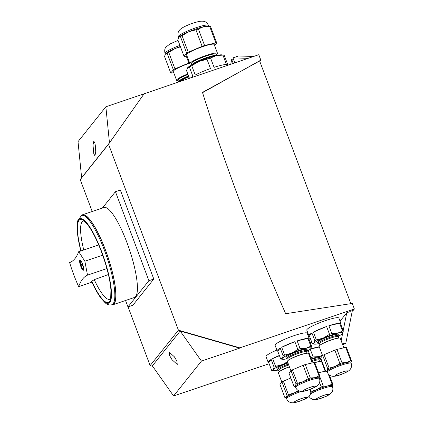 <?xml version="1.0" encoding="UTF-8"?>
<svg xmlns="http://www.w3.org/2000/svg" width="424" height="424" viewBox="0 0 424 424"><rect width="100%" height="100%" fill="white"/><g stroke="black" fill="none" stroke-linecap="round" stroke-linejoin="round"><path stroke-width="0.64" d="M180.327 46.47A16.287 2.263 159.4 0 0 175.324 48.453A16.287 2.263 159.4 0 0 165.53 53.859A16.287 2.263 159.4 0 0 165.519 53.869L167.141 53.254L173.352 69.775L170.755 73.023A18.089 2.512 159.4 0 0 171.603 73.082L173.697 72.594M189.544 62.741A18.089 2.512 159.4 0 0 188.828 62.99L174.958 68.879L168.752 52.364L175.324 48.453L180.47 46.852M168.752 52.364A18.089 2.512 159.4 0 0 167.141 53.254M170.755 73.023L164.544 56.503L165.482 53.917M186.247 56.122L188.828 62.99M174.958 68.879A18.089 2.512 159.4 0 0 173.352 69.775M189.714 63.187A14.745 2.051 159.4 0 0 173.474 70.914A14.745 2.051 159.4 0 0 173.278 71.486L176.601 80.327A14.745 2.051 159.4 0 0 178.191 80.65M187.795 73.951A14.745 2.051 159.4 0 0 176.797 79.754A14.745 2.051 159.4 0 0 176.601 80.327M187.991 74.47A13.372 1.86 159.4 0 0 178.191 79.664A13.372 1.86 159.4 0 0 178.011 80.184L178.509 81.498M188.563 76.002A13.372 1.86 159.4 0 0 178.806 81.148A13.372 1.86 159.4 0 0 178.769 81.196M188.77 76.553A14.745 2.051 159.4 0 0 179.538 80.968M188.871 76.813A18.857 2.624 159.4 0 0 185.675 78.117A18.857 2.624 159.4 0 0 176.697 82.563M179.437 81.631L185.675 78.117L188.918 76.951M105.862 106.806L109.466 142.856L81.631 177.714L78.021 141.664L105.862 106.806L258.788 54.707L260.882 60.266L202.487 92.411A2090.013 2015.622 38.6 0 0 240.927 204.13A2090.013 2015.622 38.6 0 0 285.67 313.712L352.28 303.436L354.374 309.001L239.846 347.86L178.424 330.174L108.533 144.224L144.261 93.566M189.411 78.249L186.528 70.591L187.631 67.729A18.857 2.624 159.4 0 0 187.62 67.739L187.631 67.729A18.857 2.624 159.4 0 1 198.973 61.464L206.97 59.238L210.474 68.561A20.744 2.883 159.4 0 0 195.236 75.032L191.733 65.709A20.744 2.883 159.4 0 0 189.38 67.019L192.888 76.336A20.744 2.883 159.4 0 0 190.668 77.82M95.543 147.027L94.95 143.291L93.826 141.171L93.01 144.976L93.789 153.705L94.912 155.825L95.729 152.02L95.543 147.027M92.209 211.486L80.237 179.643L81.625 177.677M80.237 179.643L108.533 144.224M109.466 142.856L144.038 93.852M152.672 366.325L150.133 365.594L128.064 306.881M150.133 365.594L178.424 330.174M125.541 300.484L127.958 306.918L132.86 305.254L153.795 279.04L120.342 190.037L115.439 191.701L102.396 208.03M269.15 363.739L173.602 395.952L201.442 361.1L180.2 331.033L152.359 365.891L173.602 395.952M239.846 347.86L239.618 348.141L180.2 331.033M211.555 383.285L211.226 383.19M276.883 350.076A17.146 2.385 159.4 0 0 266.251 355.943A17.146 2.385 159.4 0 0 266.023 356.611L268.111 362.17A17.146 2.385 159.4 0 0 268.689 362.515L271.63 370.338L273.21 369.712L274.1 367.248L271.159 359.425A17.146 2.385 159.4 0 0 268.339 361.508A17.146 2.385 159.4 0 0 268.111 362.17M340.758 324.259A17.146 2.385 159.4 0 0 340.965 323.623L338.877 318.058A17.146 2.385 159.4 0 0 323.83 321.185A17.146 2.385 159.4 0 0 307.008 329.459A17.146 2.385 159.4 0 0 306.78 330.126L308.868 335.686A17.146 2.385 159.4 0 0 309.446 336.031L312.387 343.853L313.967 343.228L314.852 340.764L311.916 332.941A17.146 2.385 159.4 0 0 309.096 335.024A17.146 2.385 159.4 0 0 308.868 335.686M354.374 309.001L353.383 310.236L350.219 311.311L352.222 310.633M239.618 348.141L201.442 361.1M343.175 330.688L346.774 312.737L340.043 321.164M346.774 312.737L349.938 311.666M309.054 339.407A17.146 2.385 159.4 0 0 309.266 338.771L307.172 333.206A17.146 2.385 159.4 0 0 292.125 336.333A17.146 2.385 159.4 0 0 275.303 344.606A17.146 2.385 159.4 0 0 275.075 345.274L277.164 350.834A17.146 2.385 159.4 0 0 277.741 351.178L280.683 359.001L282.262 358.375L283.153 355.911L280.211 348.088A17.146 2.385 159.4 0 0 277.397 350.171A17.146 2.385 159.4 0 0 277.164 350.834M311.847 342.412A17.146 2.385 159.4 0 0 310.347 342.852M277.598 370.173A15.428 2.147 -20.6 0 1 273.618 370.634L271.736 370.353A17.146 2.385 -20.6 0 1 271.63 370.338M286.651 358.842A15.428 2.147 -20.6 0 1 282.675 359.298L280.794 359.022A17.146 2.385 -20.6 0 1 280.683 359.001M318.355 343.694A15.428 2.147 -20.6 0 1 314.375 344.15L312.493 343.875A17.146 2.385 -20.6 0 1 312.387 343.853M314.375 344.15A15.428 2.147 -20.6 0 1 313.967 343.228A15.428 2.147 -20.6 0 1 323.289 338.05L329.533 334.335A17.146 2.385 -20.6 0 1 331.828 333.556L337.531 333.222A15.428 2.147 -20.6 0 1 342.444 333.566L342.401 333.614A15.428 2.147 -20.6 0 1 339.105 335.893M314.852 340.764A17.146 2.385 -20.6 0 1 316.357 339.931L323.289 338.05A15.428 2.147 -20.6 0 1 337.531 333.222L342.539 331.049A17.146 2.385 -20.6 0 1 343.329 331.102L342.444 333.566A15.428 2.147 -20.6 0 1 342.396 333.619L342.401 333.614M329.533 334.335L326.591 326.512A17.146 2.385 159.4 0 0 313.416 332.109L316.357 339.931M342.539 331.049L339.598 323.226A17.146 2.385 159.4 0 0 328.886 325.733L331.828 333.556M340.965 323.623A17.146 2.385 159.4 0 0 340.387 323.279L343.329 331.102M282.675 359.298A15.428 2.147 -20.6 0 1 282.262 358.375A15.428 2.147 -20.6 0 1 291.585 353.197L297.828 349.482A17.146 2.385 -20.6 0 1 300.123 348.703L305.826 348.369A15.428 2.147 -20.6 0 1 310.739 348.714L310.702 348.761M283.153 355.911A17.146 2.385 -20.6 0 1 284.652 355.079L291.585 353.197A15.428 2.147 -20.6 0 1 305.826 348.369L310.834 346.196A17.146 2.385 -20.6 0 1 311.624 346.249L310.739 348.714A15.428 2.147 -20.6 0 1 310.697 348.767A15.428 2.147 -20.6 0 1 307.4 351.04M297.828 349.482L294.892 341.659A17.146 2.385 159.4 0 0 281.711 347.256L284.652 355.079M310.834 346.196L307.893 338.373A17.146 2.385 159.4 0 0 297.182 340.88L300.123 348.703M309.266 338.771A17.146 2.385 159.4 0 0 308.688 338.426L311.624 346.249M273.618 370.634A15.428 2.147 -20.6 0 1 273.21 369.712A15.428 2.147 -20.6 0 1 282.532 364.534L287.499 361.752M274.1 367.248A17.146 2.385 -20.6 0 1 275.6 366.416L282.532 364.534A15.428 2.147 -20.6 0 1 287.769 362.472M279.358 355.476A17.146 2.385 159.4 0 0 272.659 358.593L275.6 366.416M321.058 358.921A15.428 2.147 -20.6 0 1 320.433 359.271M310.31 358.126L310.861 357.713L308.184 350.595M310.861 357.713A17.146 2.385 -20.6 0 1 313.156 356.934L318.853 356.6L322.452 355.248M310.246 349.201L313.156 356.934M319.256 346.758A17.146 2.385 159.4 0 0 310.426 349.042M310.67 359.075A15.428 2.147 -20.6 0 1 318.853 356.6A15.428 2.147 -20.6 0 1 322.288 356.006M174.397 356.817L169.197 352.143L169.589 355.54L172.049 359.759L177.253 364.439L176.856 361.041L174.397 356.817M341.166 340.721L342.666 333.232M342.634 344.622L345.417 343.679A8.57 1.929 -108.7 0 0 345.91 342.799L352.307 310.861M260.092 60.537L202.566 92.665M259.838 61.528L260.882 60.266M259.668 61.067L350.902 303.796M342.396 343.991L345.91 342.799M233.184 63.393L231.7 59.455L230.746 64.22M248.061 58.348L232.972 57.86L234.843 62.831M253.6 56.466L238.511 55.979L232.972 57.86M231.7 59.455L233.359 58.888M127.958 306.918L148.893 280.704L153.795 279.04M148.893 280.704L115.439 191.701M111.56 304.856A47.493 10.685 -108.7 0 0 112.895 304.771L134.413 297.473A47.493 10.685 -108.7 0 0 126.988 242.687A47.493 10.685 -108.7 0 0 103.891 207.522L82.378 214.825A47.493 10.685 -108.7 0 0 81.26 215.572M112.895 304.771A47.493 10.685 -108.7 0 0 105.475 249.985A47.493 10.685 -108.7 0 0 82.378 214.825M112.789 304.448A47.149 10.605 -108.7 0 0 107.68 256.393A47.149 10.605 -108.7 0 0 82.484 215.148L81.535 215.472A47.149 10.605 -108.7 0 1 106.731 256.711A47.149 10.605 -108.7 0 1 111.841 304.771L112.789 304.448M111.841 304.771C109.339 305.317 107.097 304.644 105.115 302.752L101.219 298.496C98.087 294.33 94.897 288.707 91.653 281.637L91.653 281.451A205.873 46.311 71.3 0 1 91.743 281.218L94.234 279.67L108.406 274.514M87.514 275.139L84.858 261.216L78.694 251.681A205.873 46.311 71.3 0 1 69.626 262.589A47.318 10.642 -108.7 0 0 78.673 286.656A205.873 46.311 71.3 0 1 87.514 275.139L106.896 268.562M84.858 261.216L102.688 255.168M82.537 264.12A5.316 1.198 71.3 0 1 83.369 270.252A5.316 1.198 71.3 0 1 80.783 266.32A5.316 1.198 71.3 0 1 79.951 260.188A5.316 1.198 71.3 0 1 82.537 264.12M78.694 251.681L98.686 244.897M78.673 286.656L91.897 282.167M83.639 268.281A4.32 0.97 71.3 0 1 83.332 269.214A4.32 0.97 71.3 0 1 81.509 266.632L82.834 264.968M82.32 265.615A4.505 1.012 71.3 0 1 82.108 265.021L81.032 265.36A4.32 0.97 71.3 0 1 80.555 261.036A4.32 0.97 71.3 0 1 81.366 261.587M82.367 263.686L81.032 265.36M82.627 264.369L82.108 265.021M319.548 343.875L318.477 343.716A11.316 1.574 -20.6 0 1 318.026 343.477L317.613 342.38A11.316 1.574 -20.6 0 1 317.762 341.94A11.316 1.574 -20.6 0 1 328.865 336.481A11.316 1.574 -20.6 0 1 338.797 334.414L339.211 335.517A11.316 1.574 -20.6 0 1 339.057 335.951A11.316 1.574 -20.6 0 1 339.025 335.994A11.316 1.574 -20.6 0 1 338.993 336.031M318.026 343.477A11.316 1.574 -20.6 0 1 318.175 343.037A11.316 1.574 -20.6 0 1 329.278 337.578A11.316 1.574 -20.6 0 1 339.211 335.517M320.025 345.141L319.489 343.716A10.028 1.394 -20.6 0 1 319.622 343.323A10.028 1.394 -20.6 0 1 329.464 338.485A10.028 1.394 -20.6 0 1 338.267 336.656L338.803 338.082M322.59 355.63L319.076 346.276A11.316 1.574 -20.6 0 1 319.23 345.836A11.316 1.574 -20.6 0 1 320.353 344.913A11.316 1.574 -20.6 0 1 338.4 338.129A11.316 1.574 -20.6 0 1 340.26 338.31L343.832 347.807M345.719 347.362L336.985 349.408L342.025 362.822L346.668 362.531L350.759 360.776L345.719 347.362A14.231 1.977 -20.6 0 1 346.45 347.415L351.491 360.824L350.765 362.817M322.722 355.466L320.708 357.983L325.749 371.398L327.031 370.873L327.763 368.88L322.722 355.466A14.231 1.977 -20.6 0 1 324.111 354.697L329.151 368.106L334.801 366.559L339.9 363.543L334.859 350.129L324.111 354.697M334.859 350.129A14.231 1.977 -20.6 0 1 336.985 349.408M350.759 360.776A14.231 1.977 -20.6 0 1 351.491 360.824M327.068 371.562A12.858 1.786 -20.6 0 1 327.031 370.873A12.858 1.786 -20.6 0 1 334.801 366.559A12.858 1.786 -20.6 0 1 346.668 362.531A12.858 1.786 -20.6 0 1 350.902 362.6M339.9 363.543A14.231 1.977 -20.6 0 1 342.025 362.822M327.084 371.599L325.871 371.419A14.231 1.977 -20.6 0 1 325.749 371.398M327.763 368.88A14.231 1.977 -20.6 0 1 329.151 368.106M326.978 371.323A12.731 1.77 -20.6 0 1 327.153 370.83A12.731 1.77 -20.6 0 1 339.64 364.688A12.731 1.77 -20.6 0 1 350.812 362.366L351.173 363.32A12.731 1.77 -20.6 0 0 340 365.642A12.731 1.77 -20.6 0 0 327.508 371.784A12.731 1.77 -20.6 0 0 327.339 372.277L326.978 371.323M347.277 371.35A6.429 0.896 -20.6 0 1 340.97 374.45A6.429 0.896 -20.6 0 1 335.326 375.622A6.429 0.896 -20.6 0 1 335.416 375.373A6.429 0.896 -20.6 0 1 341.723 372.272A6.429 0.896 -20.6 0 1 347.367 371.101A6.429 0.896 -20.6 0 1 347.277 371.35M320.353 344.913L321.291 344.293A10.028 1.394 -20.6 0 1 337.287 338.283L338.4 338.129M287.843 359.022L286.772 358.863A11.316 1.574 -20.6 0 1 286.322 358.625L285.909 357.527A11.316 1.574 -20.6 0 1 286.057 357.088A11.316 1.574 -20.6 0 1 297.16 351.629A11.316 1.574 -20.6 0 1 307.093 349.561L307.506 350.664A11.316 1.574 -20.6 0 1 307.358 351.099A11.316 1.574 -20.6 0 1 307.321 351.141A11.316 1.574 -20.6 0 1 307.289 351.178M286.322 358.625A11.316 1.574 -20.6 0 1 286.47 358.185A11.316 1.574 -20.6 0 1 297.574 352.726A11.316 1.574 -20.6 0 1 307.506 350.664M288.32 360.289L287.785 358.863A10.028 1.394 -20.6 0 1 287.917 358.471A10.028 1.394 -20.6 0 1 297.759 353.632A10.028 1.394 -20.6 0 1 306.563 351.803L307.098 353.229M290.891 370.777L287.371 361.423A11.316 1.574 -20.6 0 1 287.525 360.983A11.316 1.574 -20.6 0 1 288.654 360.061A11.316 1.574 -20.6 0 1 306.7 353.277A11.316 1.574 -20.6 0 1 308.555 353.457L312.128 362.955M314.014 362.509L305.28 364.555L310.32 377.969L314.963 377.678L319.055 375.924L314.014 362.509A14.231 1.977 -20.6 0 1 314.746 362.562L319.786 375.971L319.06 377.964M291.018 370.613L289.004 373.136L294.049 386.545L295.327 386.02L296.058 384.027L291.018 370.613A14.231 1.977 -20.6 0 1 292.406 369.845L297.447 383.254L303.096 381.706L308.195 378.69L303.155 365.276L292.406 369.845M303.155 365.276A14.231 1.977 -20.6 0 1 305.28 364.555M319.055 375.924A14.231 1.977 -20.6 0 1 319.786 375.971M295.364 386.709A12.858 1.786 -20.6 0 1 295.327 386.02A12.858 1.786 -20.6 0 1 303.096 381.706A12.858 1.786 -20.6 0 1 314.963 377.678A12.858 1.786 -20.6 0 1 319.198 377.752M308.195 378.69A14.231 1.977 -20.6 0 1 310.32 377.969M295.38 386.746L294.166 386.566A14.231 1.977 -20.6 0 1 294.049 386.545M296.058 384.027A14.231 1.977 -20.6 0 1 297.447 383.254M295.279 386.471A12.731 1.77 -20.6 0 1 295.449 385.978A12.731 1.77 -20.6 0 1 307.935 379.835A12.731 1.77 -20.6 0 1 319.108 377.514L319.468 378.468A12.731 1.77 -20.6 0 0 308.296 380.789A12.731 1.77 -20.6 0 0 295.804 386.932A12.731 1.77 -20.6 0 0 295.634 387.425L295.279 386.471M315.578 386.497A6.429 0.896 -20.6 0 1 309.266 389.598A6.429 0.896 -20.6 0 1 303.626 390.769A6.429 0.896 -20.6 0 1 303.711 390.52A6.429 0.896 -20.6 0 1 310.018 387.419A6.429 0.896 -20.6 0 1 315.663 386.248A6.429 0.896 -20.6 0 1 315.578 386.497M288.654 360.061L289.592 359.441A10.028 1.394 -20.6 0 1 305.587 353.431L306.7 353.277M278.791 370.359L277.72 370.2A11.316 1.574 -20.6 0 1 277.269 369.961L276.856 368.859A11.316 1.574 -20.6 0 1 277.005 368.424A11.316 1.574 -20.6 0 1 287.97 363.013M277.269 369.961A11.316 1.574 -20.6 0 1 277.418 369.521A11.316 1.574 -20.6 0 1 288.384 364.11M279.268 371.62L278.732 370.194A10.028 1.394 -20.6 0 1 278.865 369.808A10.028 1.394 -20.6 0 1 288.707 364.969M281.833 382.114L278.319 372.754A11.316 1.574 -20.6 0 1 278.473 372.32A11.316 1.574 -20.6 0 1 279.596 371.398A11.316 1.574 -20.6 0 1 289.433 366.908M281.965 381.95L279.951 384.467L284.992 397.882L286.274 397.357L287.006 395.359L281.965 381.95A14.231 1.977 -20.6 0 1 283.354 381.176L288.394 394.59L294.044 393.043L298.348 390.605M290.838 378.001L283.354 381.176M286.311 398.046A12.858 1.786 -20.6 0 1 286.274 397.357A12.858 1.786 -20.6 0 1 294.044 393.043A12.858 1.786 -20.6 0 1 299.238 391.029M286.327 398.083L285.114 397.903A14.231 1.977 -20.6 0 1 284.992 397.882M287.006 395.359A14.231 1.977 -20.6 0 1 288.394 394.59M301.194 391.453A12.731 1.77 -20.6 0 0 286.751 398.269A12.731 1.77 -20.6 0 0 286.582 398.761L286.226 397.807A12.731 1.77 -20.6 0 1 286.396 397.315A12.731 1.77 -20.6 0 1 299.264 391.034M306.52 397.834A6.429 0.896 -20.6 0 1 300.213 400.934A6.429 0.896 -20.6 0 1 294.569 402.106A6.429 0.896 -20.6 0 1 294.659 401.857A6.429 0.896 -20.6 0 1 300.966 398.756A6.429 0.896 -20.6 0 1 306.61 397.585A6.429 0.896 -20.6 0 1 306.52 397.834M279.596 371.398L280.534 370.777A10.028 1.394 -20.6 0 1 289.38 366.755M310.871 359.621A11.316 1.574 -20.6 0 1 320.125 357.792L320.539 358.895A11.316 1.574 -20.6 0 1 320.385 359.335A11.316 1.574 -20.6 0 1 320.353 359.372A11.316 1.574 -20.6 0 1 320.321 359.409M325.632 371.074L318.567 372.728M319.691 376.459L323.353 386.2L327.996 385.909L332.087 384.155L328.213 373.857M332.087 384.155A14.231 1.977 -20.6 0 1 332.819 384.208L332.087 386.2M329.358 374.996L332.819 384.208M310.781 392.513A12.858 1.786 -20.6 0 1 316.129 389.937A12.858 1.786 -20.6 0 1 327.996 385.909A12.858 1.786 -20.6 0 1 332.231 385.983M310.479 391.485L316.129 389.937L321.228 386.921L319.569 382.506M321.228 386.921A14.231 1.977 -20.6 0 1 323.353 386.2M310.781 392.545A12.731 1.77 -20.6 0 1 323.782 387.117A12.731 1.77 -20.6 0 1 332.14 385.745L332.501 386.699A12.731 1.77 -20.6 0 0 323.607 388.241A12.731 1.77 -20.6 0 0 310.506 393.875M328.605 394.728A6.429 0.896 -20.6 0 1 322.298 397.829A6.429 0.896 -20.6 0 1 316.654 399.005A6.429 0.896 -20.6 0 1 316.744 398.756A6.429 0.896 -20.6 0 1 323.051 395.65A6.429 0.896 -20.6 0 1 328.69 394.479A6.429 0.896 -20.6 0 1 328.605 394.728M314.804 362.706A11.316 1.574 -20.6 0 1 319.728 361.508A11.316 1.574 -20.6 0 1 321.588 361.688L325.155 371.186M314.751 362.573A10.028 1.394 -20.6 0 1 318.615 361.661L319.728 361.508M311.608 361.577A10.028 1.394 -20.6 0 1 319.59 360.034L320.131 361.46M311.285 360.718A11.316 1.574 -20.6 0 1 320.539 358.895M319.341 346.975L310.4 349.069M279.448 355.709L272.659 358.593M271.159 359.425L268.689 362.515M294.892 341.659L281.711 347.256M280.211 348.088L277.741 351.178M307.893 338.373L297.182 340.88M326.591 326.512L313.416 332.109M311.916 332.941L309.446 336.031M339.598 323.226L328.886 325.733M228.329 65.042L228.282 64.92A20.744 2.883 159.4 0 0 227.688 64.528L224.185 55.205A20.744 2.883 159.4 0 0 223.946 55.162L221.879 54.855A18.857 2.624 159.4 0 0 216.373 55.56A18.857 2.624 159.4 0 0 198.973 61.464L191.733 65.709M216.839 55.438L216.346 54.124A13.372 1.86 159.4 0 0 204.612 56.562A13.372 1.86 159.4 0 0 191.489 63.017A13.372 1.86 159.4 0 0 191.309 63.536L191.807 64.851M216.521 54.59A14.745 2.051 159.4 0 0 217.305 53.869A14.745 2.051 159.4 0 0 217.501 53.302A14.745 2.051 159.4 0 0 204.564 55.989A14.745 2.051 159.4 0 0 190.095 63.107A14.745 2.051 159.4 0 0 189.899 63.674A14.745 2.051 159.4 0 0 191.484 64.003M217.501 53.302L214.178 44.462A14.745 2.051 159.4 0 0 201.241 47.154A14.745 2.051 159.4 0 0 186.772 54.267A14.745 2.051 159.4 0 0 186.576 54.839L189.899 63.674M210.558 58.019L216.373 55.56L222.945 55.12L226.453 64.443A20.744 2.883 159.4 0 0 214.067 67.342L210.558 58.019A20.744 2.883 159.4 0 0 206.97 59.238M187.578 67.792L189.38 67.019M214.597 45.569L216.706 42.925A18.089 2.512 159.4 0 0 215.858 42.866L204.585 45.506A18.089 2.512 159.4 0 0 202.126 46.338L188.256 52.232A18.089 2.512 159.4 0 0 186.65 53.127L184.053 56.376A18.089 2.512 159.4 0 0 184.901 56.434L186.995 55.947M216.706 42.925L210.495 26.405A18.089 2.512 159.4 0 0 210.378 26.389A18.089 2.512 159.4 0 0 209.647 26.346L215.858 42.866M204.585 45.506L198.374 28.986A18.089 2.512 159.4 0 0 195.92 29.823L202.126 46.338M198.374 28.986L203.647 26.701A16.287 2.263 159.4 0 0 188.622 31.805L195.92 29.823M188.256 52.232L182.05 35.711A18.089 2.512 159.4 0 0 180.439 36.607L186.65 53.127M182.05 35.711L188.622 31.805A16.287 2.263 159.4 0 0 178.822 37.211A16.287 2.263 159.4 0 0 178.817 37.222M184.053 56.376L177.842 39.856L178.822 37.211M178.78 37.27L180.439 36.607M210.378 26.389L208.401 26.092A16.287 2.263 159.4 0 0 203.647 26.701L209.647 26.346M216.881 55.443L216.388 55.369A13.372 1.86 159.4 0 0 203.748 58.618A13.372 1.86 159.4 0 0 192.104 64.501A13.372 1.86 159.4 0 0 192.061 64.543M215.721 55.719A14.745 2.051 159.4 0 0 192.835 64.321M223.946 55.162A20.744 2.883 159.4 0 0 222.945 55.12M179.919 45.379A16.123 2.242 159.4 0 0 165.212 52.751A16.123 2.242 159.4 0 0 165 53.376C164.406 50.345 164.766 48.209 166.086 46.969L170.013 43.953L178.048 40.402M91.653 281.451A44.578 10.028 -108.7 0 0 111.374 290.97A44.578 10.028 -108.7 0 0 87.689 224.047A44.578 10.028 -108.7 0 0 80.857 250.95M91.743 281.218A43.847 9.863 -108.7 0 0 111.099 290.477A43.847 9.863 -108.7 0 0 87.842 224.709A43.847 9.863 -108.7 0 0 81.021 250.891M94.234 279.67A41.287 9.286 -108.7 0 0 109.89 299.233L110.728 296.938L110.918 290.069C110.526 284.308 109.238 277.333 107.055 269.15C103.859 257.469 99.863 246.757 95.061 237.016C92.363 231.637 89.84 227.502 87.503 224.614C84.821 221.816 83.438 220.628 83.348 221.047L83.395 221.042M83.364 221.047A41.287 9.286 -108.7 0 0 83.767 249.959M347.558 371.254A6.731 0.933 -20.6 0 1 340.234 374.752A6.731 0.933 -20.6 0 1 335.135 375.468A6.731 0.933 -20.6 0 1 342.459 371.97A6.731 0.933 -20.6 0 1 347.558 371.254M315.854 386.402A6.731 0.933 -20.6 0 1 308.534 389.9A6.731 0.933 -20.6 0 1 303.436 390.615A6.731 0.933 -20.6 0 1 310.755 387.117A6.731 0.933 -20.6 0 1 315.854 386.402M306.801 397.739A6.731 0.933 -20.6 0 1 299.482 401.236A6.731 0.933 -20.6 0 1 294.378 401.952A6.731 0.933 -20.6 0 1 301.703 398.454A6.731 0.933 -20.6 0 1 306.801 397.739M309.774 389.518A12.731 1.77 -20.6 0 1 310.416 389.804L310.241 389.343M328.881 394.633A6.731 0.933 -20.6 0 1 321.562 398.131A6.731 0.933 -20.6 0 1 316.463 398.846A6.731 0.933 -20.6 0 1 323.782 395.348A6.731 0.933 -20.6 0 1 328.881 394.633M178.297 36.729C177.704 33.697 178.064 31.561 179.384 30.321C180.439 28.832 183.051 27.194 187.217 25.403C191.038 23.585 198.787 21.274 200.457 21.248C205.619 20.813 206.811 22.509 208.481 25.382A16.123 2.242 159.4 0 0 194.33 28.323A16.123 2.242 159.4 0 0 178.509 36.104A16.123 2.242 159.4 0 0 178.297 36.729L178.594 37.529M165 53.376L165.296 54.177M178.806 81.148L178.478 81.53M80.788 250.971L77.242 232.384L77.433 221.164L81.535 215.472M83.332 269.214L83.708 269.15M80.555 261.036L80.894 260.855M338.326 336.815L339.025 335.994M327.339 372.277C328.324 374.524 329.967 375.844 332.268 376.231C333.783 376.512 336.174 376.13 339.449 375.081C345.56 372.903 349.127 371.021 350.155 369.436C351.56 367.64 351.899 365.599 351.173 363.32M306.621 351.962L307.321 351.141M295.634 387.425C296.625 389.672 298.268 390.992 300.563 391.379C302.079 391.665 304.469 391.278 307.745 390.228C313.855 388.05 317.422 386.169 318.451 384.584C319.855 382.787 320.194 380.747 319.468 378.468M286.582 398.761C287.567 401.009 289.21 402.328 291.511 402.715C293.026 402.996 295.417 402.615 298.692 401.56C304.803 399.387 308.37 397.505 309.398 395.921C310.803 394.124 311.142 392.083 310.416 389.804M319.654 360.193L320.353 359.372M308.995 396.382L310.193 397.956L312.546 399.355L315.143 399.694L317.952 399.265L325.987 396.451L329.3 394.712L331.483 392.815C332.888 391.018 333.227 388.978 332.501 386.699M208.481 25.382L208.772 26.15M192.104 64.501L191.775 64.883"/></g></svg>
